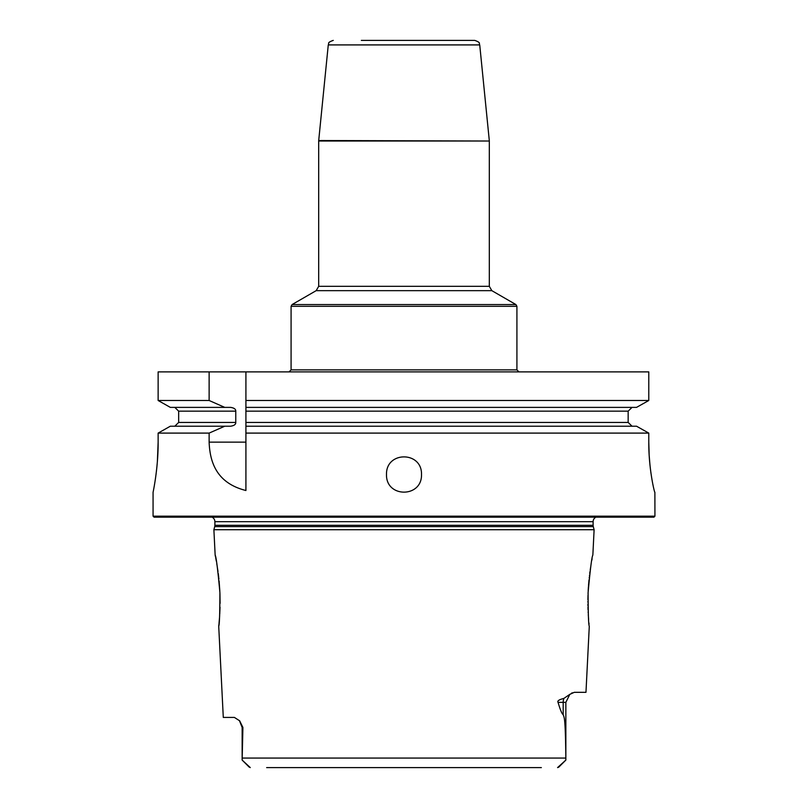 <?xml version="1.0" encoding="UTF-8"?>
<svg xmlns="http://www.w3.org/2000/svg" width="808" height="808" viewBox="0 0 808 808"><rect width="100%" height="100%" fill="white"/><g stroke="black" fill="none" stroke-linecap="round" stroke-linejoin="round"><path stroke-width="1.21" d="M157.378 461.519L158.136 442.138C158.307 468.691 152.874 493.223 153.066 492.325L153.066 516.171L154.076 517.17L653.925 517.17L654.935 516.171L654.884 492.325C654.551 493.234 648.592 468.579 648.784 442.138L649.178 455.449M649.188 455.5L649.965 465.055M650.228 467.468L650.945 473.084M154.439 484.951L154.853 482.487M155.166 480.467L155.712 476.781M155.984 474.761L156.065 474.155M156.409 471.327L156.944 466.438M157.116 464.63L157.196 463.661M158.136 442.138L158.136 433.098L170.326 426.21L230.633 426.21C234.138 425.675 235.845 424.422 235.764 422.443L178.659 422.443L174.811 426.21M170.326 407.384L224.755 407.384L209.131 400.495L158.136 400.495L170.326 407.384L158.136 400.495L158.136 371.882L648.784 371.882L648.784 400.495L636.532 407.384L245.915 407.384L245.915 426.21L636.532 426.21L648.784 433.098L636.532 426.21M361.338 40.4L474.74 40.4C481.588 42.794 478.548 43.511 479.73 44.915L328.27 44.915L318.706 140.521L489.315 141.026L318.685 141.026L318.706 140.521M446.662 40.4L404 40.4M209.131 400.495L209.131 371.882M636.532 407.384L648.784 400.495L245.915 400.495L245.915 371.882L245.915 411.151L628.159 411.151L628.159 422.443L245.915 422.443L245.915 433.098L648.784 433.098L648.784 442.138M654.935 516.171L153.066 516.171M245.915 442.138L209.131 442.138C209.878 461.661 216.211 483.043 245.915 490.506L245.915 426.21M209.131 442.138L209.131 433.098L158.136 433.098L170.326 426.21M386.497 474.508C385.84 451.016 422.16 451.016 421.503 474.508C422.16 498.011 385.84 498.011 386.497 474.508M245.915 400.495L245.915 407.384M632.038 426.21L628.159 422.443M628.159 411.151L632.038 407.384M224.755 407.384L230.633 407.384C234.138 407.919 235.845 409.181 235.764 411.151L235.764 422.443M174.811 407.384L178.659 411.151L178.659 422.443M224.755 426.21L209.131 433.098M595.94 517.17A5.02 5.02 0 0 0 593.112 521.685L593.112 525.311A5.02 5.02 0 0 0 593.284 526.614L594.112 529.715L213.888 529.715L215.15 555.086C216.16 556.591 217.746 569.044 219.897 592.446C219.857 613.757 219.463 625.028 218.716 626.24L223.291 717.413L234.391 717.413L239.653 720.817L242.905 727.452L242.148 760.075L250.258 767.59M212.06 517.17A5.02 5.02 0 0 1 214.888 521.685L214.888 525.311A5.02 5.02 0 0 1 214.716 526.614L213.888 529.715M588.113 592.375L588.103 592.446C588.143 613.757 588.537 625.018 589.285 626.24L585.972 692.325L574.256 692.325L569.802 694.375L565.852 702.354L563.186 702.354L563.186 714.595C564.176 718.12 565.378 715.403 565.832 758.066L242.168 758.066M588.062 593.658L588.103 592.446C590.254 569.044 591.84 556.591 592.85 555.086L594.112 529.715M558.065 702.354C557.106 700.95 559.055 699.637 563.903 698.405A10.039 8.938 -90 0 0 563.186 702.354L558.065 702.354C560.328 710.07 562.035 714.151 563.186 714.595M563.903 698.405L569.973 694.244M572.276 692.82L571.509 693.214M249.258 767.166L242.148 760.075L242.148 727.452L239.41 720.554M218.716 626.24L218.907 624.513M218.988 623.736L219.503 617.807M219.614 616.262L219.665 615.413M219.736 614.181L220.029 607.232M220.089 603.404L219.958 593.941M219.938 593.567L219.897 592.446M219.837 591.305L219.089 580.922M218.897 578.962L218.796 577.993M218.695 577.154L218.251 573.458M217.988 571.488L216.786 563.721M216.322 561.116L215.726 557.914M215.534 556.944L215.15 555.086M592.112 558.772L591.83 560.277M590.577 567.6L590.244 569.882M589.981 571.721L589.749 573.458M589.517 575.306L589.426 576.074M589.274 577.377L589.214 577.993M589.012 579.861L588.507 585.608M588.436 586.578L588.194 590.577M588.002 595.324L587.911 599.718M587.901 601.485L587.901 602.132M587.921 604.182L587.941 605.748M587.971 607.242L588.052 609.798M588.143 611.909L588.184 612.676M588.285 614.656L588.618 619.423M588.931 622.938L589.062 624.17M541.36 767.6L266.64 767.6M558.722 767.186L557.57 767.6L565.852 760.075L565.832 758.066M565.852 760.075L558.884 767.034L565.852 760.075L565.852 702.354M289.072 371.882L291.082 369.872L516.918 369.872L518.928 371.882M516.918 306.303L291.082 306.303L292.082 304.565L515.918 304.565L516.918 306.303L516.918 369.872M515.918 304.565L491.83 290.658L316.17 290.658L292.082 304.565M316.17 290.658L318.685 286.315L489.315 286.315L489.315 141.026M235.764 411.151L178.659 411.151M593.112 521.685L214.888 521.685M593.112 525.311L214.888 525.311M593.284 526.614L214.716 526.614M242.148 727.452L242.905 727.452M291.082 369.872L291.082 306.303M491.83 290.658L489.315 286.315M479.73 44.915L489.294 140.521M328.27 44.915C329.452 43.511 326.412 42.794 333.26 40.4M318.685 286.315L318.685 141.026"/></g></svg>
